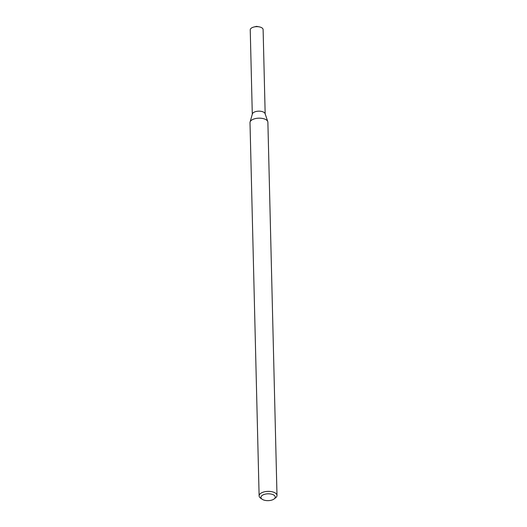 <?xml version="1.0" encoding="UTF-8"?>
<svg xmlns="http://www.w3.org/2000/svg" width="527" height="527" viewBox="0 0 527 527"><rect width="100%" height="100%" fill="white"/><g stroke="black" fill="none" stroke-linecap="round" stroke-linejoin="round"><path stroke-width="0.79" d="M262.15 499.24L260.621 498.173A8.939 4.282 -1.4 0 1 259.119 495.874L250.002 122.666A8.939 4.282 -1.4 0 1 250.081 122.04L252.361 113.951A6.436 3.083 -1.4 0 1 254.699 111.922A6.436 3.083 -1.4 0 1 265.094 113.641L267.769 121.605A8.939 4.282 -1.4 0 1 267.881 122.231L276.998 495.439A8.939 4.282 -1.4 0 1 275.608 497.804L274.139 498.944A7.154 3.425 -1.4 0 1 262.15 499.24A7.154 3.425 -1.4 0 1 263.612 494.642A7.154 3.425 -1.4 0 1 272.861 494.583A7.154 3.425 -1.4 0 1 274.139 498.944M250.081 122.04A8.939 4.282 -1.4 0 1 253.329 119.221A8.939 4.282 -1.4 0 1 267.769 121.605M259.119 495.874A8.939 4.282 -1.4 0 1 262.453 492.429A8.939 4.282 -1.4 0 1 271.873 491.711A8.939 4.282 -1.4 0 1 276.998 495.439M252.295 114.181L250.239 29.901A6.436 3.083 -1.4 0 1 252.637 27.424A6.436 3.083 -1.4 0 1 253.902 27.015A6.436 3.083 -1.4 0 1 259.31 26.884A6.436 3.083 -1.4 0 1 263.111 29.591L265.167 113.865M252.301 114.405A6.436 3.083 -1.4 0 1 254.699 111.922A6.436 3.083 -1.4 0 1 261.484 111.408A6.436 3.083 -1.4 0 1 265.173 114.089M259.31 26.884L256.59 26.35L253.902 27.015"/></g></svg>
